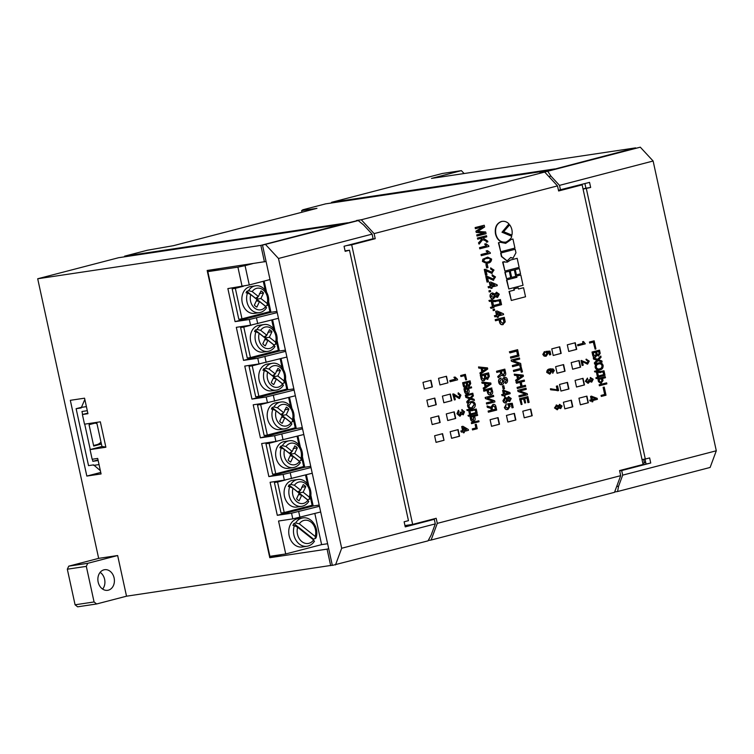 <?xml version="1.0" encoding="UTF-8"?>
<svg xmlns="http://www.w3.org/2000/svg" width="754" height="754" viewBox="0 0 754 754"><rect width="100%" height="100%" fill="white"/><g stroke="black" fill="none" stroke-linecap="round" stroke-linejoin="round"><path stroke-width="1.13" d="M520.797 275.012L516.358 276.134L516.622 277.34L506.528 279.97L508.827 288.98L523.031 285.285L520.797 275.012L516.358 276.134M514.322 269.913L509.94 271.016L511.655 277.397L515.727 276.341L514.322 269.913L509.94 271.016M517.159 258.32L510.571 260.026L507.395 262.09L502.946 262.015L504.926 271.072L519.138 267.378L517.159 258.32L510.26 260.073L507.235 262.109M504.464 261.619L502.635 262.062L504.926 271.072M512.946 238.999L511.306 239.423L505.689 243.344L500.345 242.279L498.743 242.694L500.713 251.761L514.925 248.066L512.946 238.999L510.986 239.47L505.529 243.372M500.345 242.279L498.422 242.741L500.713 251.761M509.695 224.824L503.531 231.817L511.938 235.107C512.607 231.308 511.862 227.878 509.695 224.824L503.531 231.817M603.115 387.349L604.67 394.465L601.079 395.398L601.306 396.416L606.009 395.228L604.237 387.094L603.115 387.349L604.67 394.465M599.364 385.784L599.147 384.757L606.64 382.844L606.857 383.871L599.364 385.784M601.07 383.532L598.469 381.684L597.799 378.574L604.972 376.708L605.509 377.697L602.54 378.47L603.002 380.563L600.872 383.579M599.223 369.969L600.052 369.809C597.96 370.544 596.442 369.733 595.49 367.368C595.358 364.795 596.386 363.315 598.553 362.947L599.025 362.844M599.732 369.856C597.639 370.591 596.122 369.78 595.17 367.415C595.038 364.842 596.065 363.362 598.242 362.994L598.865 362.863M545.905 356.218L544.096 356.095L542.823 354.465L544.35 351.666L544.963 352.533L543.973 354.21L545.642 355.294L546.876 353.438L545.849 351.402L549.996 351.1L550.769 354.616L549.534 354.908L548.931 352.165L547.338 352.278M545.717 356.265L544.096 356.095M590.222 401.203L589.685 400.214L591.296 399.799L590.561 396.416L591.4 396.189L597.187 398.338L597.404 399.337L592.635 400.572L592.87 401.675L592.079 401.882L591.833 400.779L590.222 401.203L589.996 400.167L591.617 399.752L590.872 396.368L591.711 396.142M592.079 401.882L591.532 400.864M472.296 428.903L472.522 429.921L477.225 428.724L476.255 424.276L475.143 424.53L475.887 427.97L472.296 428.903L472.843 429.874M486.613 404.059L486.368 402.919L492.833 401.232L485.425 398.593L485.171 397.452L493.465 395.332L493.71 396.472L487.301 398.14L494.652 400.798L494.907 401.939L486.613 404.059M490.911 394.653C489.355 395.096 488.319 394.361 487.791 392.448L487.338 390.346L483.814 391.222L483.568 390.082L491.542 388.008L492.579 391.288C492.928 393.145 492.371 394.267 490.911 394.653L490.345 394.757M490.59 394.7C489.035 395.143 487.998 394.417 487.48 392.495L487.027 390.421M483.87 380.732C482.39 381.062 481.438 380.28 481.014 378.395L480.27 374.955L488.554 372.834L489.337 376.397L487.433 379.403M487.508 379.385L485.491 378.451M483.7 380.77L484.191 380.685C482.711 381.006 481.759 380.233 481.335 378.348L480.581 374.908L488.554 372.834M480.421 374.144L479.846 373.032L481.787 371.713L481.052 368.32L478.771 368.103L478.526 366.953L487.48 367.867L487.725 369.026L480.421 374.144L480.166 372.985L482.108 371.665L481.363 368.272L479.092 368.056L478.837 366.906M503.135 389.017L502.475 385.963L503.795 385.662L504.464 388.706L503.135 389.017M501.655 384.7L502.07 384.625C500.468 384.926 499.44 384.069 498.997 382.061L498.677 382.108C498.3 379.912 498.969 378.574 500.694 378.074L501.259 379.158L499.893 381.901L501.485 383.541M501.759 384.672C500.147 384.974 499.12 384.116 498.677 382.108M501.467 383.541L502.541 381.552C502.202 379.46 502.748 378.093 504.181 377.462L504.624 377.386M501.608 383.522L502.861 381.505C502.522 379.413 503.069 378.046 504.492 377.415C506.019 377.132 507.008 377.942 507.47 379.856C507.734 381.76 507.122 382.957 505.623 383.447L505.076 382.457L506.264 380.12L504.492 378.593M504.068 376.048L501.749 375.124L498.253 377.688L497.998 376.529L500.995 373.767L500.496 371.477L496.773 372.41L496.528 371.26L504.822 369.14L505.614 372.787C505.981 374.578 505.463 375.662 504.068 376.048L503.634 376.123M503.757 376.095L501.467 375.162M498.253 377.688L497.687 376.576L500.684 373.824L500.185 371.552M521.598 372.137L521.052 369.62L513.644 371.515L513.399 370.365L520.486 368.517L519.911 365.878L520.788 365.643L522.484 371.901L521.287 372.184L520.741 369.696M512.588 366.68L512.343 365.539L518.809 363.852L511.401 361.213L511.146 360.073L519.44 357.952L519.694 359.093L513.276 360.761L520.637 363.419L520.882 364.559L512.588 366.68M511.052 358.122L510.797 356.972L517.894 355.134L517.008 351.062L509.911 352.91L509.666 351.76L517.64 349.686L519.025 356.048L510.731 358.169L510.486 357.019L517.574 355.181L516.697 351.147M509.911 352.91L509.346 351.807L517.64 349.686M471.533 423.635L471.325 422.692L478.818 420.779L479.026 421.722L471.533 423.635M473.239 421.326C471.844 421.618 470.948 420.892 470.553 419.149L469.949 416.359L477.442 414.446L477.64 415.388L474.605 416.17L474.992 417.933C475.416 419.714 474.935 420.826 473.559 421.279L473.154 421.354M471.674 408.753L472.362 408.621C470.345 409.252 468.865 408.414 467.942 406.114C467.819 403.663 468.762 402.202 470.769 401.722L471.231 401.628M472.051 408.668C470.025 409.299 468.554 408.461 467.621 406.161C467.499 403.71 468.441 402.25 470.458 401.769L471.071 401.646M465.755 387.631L466.17 387.565C464.794 387.848 463.917 387.141 463.531 385.426L462.937 382.702L470.11 380.836L470.703 383.579L469.026 386.538M465.849 387.613C464.483 387.895 463.597 387.188 463.21 385.473L462.617 382.749L470.11 380.836M469.063 386.529L467.291 385.916M461.382 432.136L460.817 431.015L462.56 430.553L461.693 426.566L462.928 426.283L468.291 429.469L468.47 430.298L464.059 431.439L464.313 432.617L463.39 432.853L463.135 431.684L461.382 432.136L461.128 430.968L462.881 430.506L462.013 426.519L462.928 426.283M463.39 432.853L462.824 431.759M494.935 316.859L494.37 315.756L496.509 315.2L495.661 311.336L497.103 310.997L503.408 313.749L503.597 314.607L498.196 316.011L498.451 317.161L497.329 317.453L497.075 316.303L494.935 316.859L494.69 315.709L496.829 315.153L495.981 311.289L497.103 310.997M497.329 317.453L496.763 316.388M493.681 298.707C492.117 299.084 491.024 298.358 490.383 296.529C490.204 294.569 490.892 293.381 492.456 292.957L495.048 294.032L496.5 292.213L499.271 294.201L497.593 297.378L495.585 296.492L493.333 298.772C491.796 299.131 490.703 298.405 490.072 296.576C489.883 294.616 490.571 293.429 492.145 293.004L492.635 292.92M494.728 294.079L496.594 292.194M497.282 297.425L495.265 296.539M489.186 291.958L488.931 290.808L490.373 290.469L490.628 291.619L489.186 291.958M488.62 287.896L488.055 286.793L490.194 286.237L489.346 282.373L490.788 282.034L497.093 284.786L497.282 285.643L491.881 287.048L492.136 288.198L491.014 288.49L490.76 287.34L488.62 287.896L488.375 286.746L490.515 286.19L489.666 282.326L490.788 282.034M491.014 288.49L490.449 287.425M481.269 255.681L481.024 254.532L487.857 252.76L486.094 250.941L487.452 250.63L490.204 252.609L490.364 253.353L481.269 255.681M479.77 248.801L479.525 247.651L486.358 245.87L484.596 244.06L485.953 243.74L488.696 245.729L488.865 246.473L479.77 248.801M486.839 242.147L486.283 240.894L482.767 239.518L479.092 244.164L478.79 242.816L480.845 240.686L482.042 238.094L477.678 239.197L477.423 238.047L486.519 235.719L486.764 236.86L482.833 237.887L487.697 241.139L487.847 241.883L486.519 242.194L485.972 240.941L482.456 239.565M479.092 244.164L478.479 242.863L480.524 240.733L481.731 238.141M477.31 235.993L477.056 234.843L484.483 232.911L476.519 232.383L476.245 231.12L483.135 226.747L475.397 228.726L475.143 227.576L484.238 225.248L484.615 227.001L477.716 231.412L485.699 231.978L486.076 233.712L476.99 236.04L476.745 234.89L484.162 232.958L476.208 232.43L475.925 231.167L482.72 226.85M572.625 369.224L580.599 367.151L579.157 360.544L571.183 362.617L572.625 369.224M559.732 346.793L551.758 348.866L553.2 355.473L561.174 353.4L559.732 346.793M557.074 373.268L565.048 371.194L563.606 364.587L555.632 366.661L557.074 373.268M568.742 351.43L576.716 349.356L575.283 342.75L567.3 344.823L568.742 351.43L576.405 349.404L574.972 342.825M443.842 402.73L451.816 400.657L450.374 394.05L442.4 396.123L443.842 402.73M426.849 400.167L428.291 406.774L436.264 404.7L434.822 398.093L426.849 400.167M458.13 429.629L450.157 431.703L451.599 438.319L459.572 436.236L458.13 429.629M444.021 440.289L442.589 433.682L434.615 435.755L436.048 442.362L444.021 440.289L442.278 433.757M583.04 378.329L575.066 380.412L576.508 387.019L584.482 384.945L583.04 378.329M430.732 417.961L432.174 424.568L440.147 422.494L438.705 415.888L430.732 417.961M490.1 419.705L491.542 426.312L499.516 424.238L498.074 417.631L490.1 419.705M563.398 402.25L564.831 408.857L572.804 406.783L571.372 400.176L563.398 402.25M447.933 382.862L446.5 376.255L438.526 378.329L439.959 384.936L447.933 382.862L446.189 376.331M522.795 411.194L524.228 417.81L532.211 415.737L530.769 409.12L522.795 411.194M422.975 382.372L424.417 388.979L432.391 386.906L430.949 380.299L422.975 382.372M578.94 398.197L580.382 404.813L588.356 402.73L586.914 396.123L578.94 398.197M446.283 413.918L447.725 420.525L455.699 418.451L454.257 411.835L446.283 413.918M514.416 413.381L506.443 415.454L507.885 422.061L515.859 419.987L514.416 413.381M559.515 384.455L560.957 391.062L568.931 388.989L567.489 382.382L559.515 384.455M557.508 185.889L558.62 190.969L582.145 184.853L643.105 464.455L619.581 470.571L620.693 475.661L614.519 492.324L431.109 540.043L437.282 523.37L436.18 518.29L412.655 524.407L351.684 244.805L375.209 238.688L374.107 233.608L361.279 219.772L544.69 172.063L557.508 185.889L374.107 233.608M437.282 523.37L620.693 475.661M486.368 263.4L482.409 261.45L482.824 259.225L487.593 257.142M486.669 267.915L485.925 264.475L487.254 264.164L487.998 267.604L486.669 267.915M491.844 273.391L485.727 270.658M492.164 273.344L486.047 270.611L486.971 274.842L485.529 275.182L484.275 269.451L485.387 269.31L491.9 272.194L492.664 270.328L490.741 269.131L490.6 267.953L494.002 270.045L491.702 273.419M493.342 280.271L487.225 277.538M493.663 280.224L487.546 277.491L488.469 281.723L487.027 282.062L485.774 276.332L486.886 276.19L493.399 279.074L494.162 277.208L492.239 276.011L492.108 274.833L495.501 276.925L493.201 280.299M495.953 300.516L500.43 299.526L501.551 304.682L493.795 306.699L493.983 307.566L490.948 308.358L490.722 307.349L492.748 306.821L491.467 300.94L489.44 301.468L489.223 300.469L492.258 299.677L492.419 300.394L496.113 300.497L500.43 299.526M490.948 308.358L490.411 307.396L492.437 306.869L491.156 301.025M489.44 301.468L488.912 300.516L492.258 299.677M493.248 310.601L492.993 309.451L494.436 309.112L494.69 310.262L493.248 310.601M503.22 324.55C501.504 324.974 500.383 324.126 499.864 322.015L499.384 319.8L495.463 320.78L495.218 319.63L504.303 317.302L505.218 321.901L502.711 324.644M502.909 324.597C501.193 325.021 500.072 324.182 499.544 322.062L499.073 319.875M450.072 381.76L449.818 380.591L455.416 379.13L453.899 377.302L455.058 377.028L457.405 379.092L457.565 379.846L450.072 381.76M459.224 398.546L454.002 395.303M459.167 397.349L460.072 395.36L458.413 393.956L458.243 392.759L460.911 395.171L459.544 398.498L454.313 395.256L455.293 399.733L454.37 399.969L452.749 394.031L453.729 393.946L459.063 397.358M458.96 397.377L459.761 395.407L458.093 394.003L458.243 392.759M459.799 416.199L456.952 413.748L458.357 410.374L459.026 411.477L458.112 413.531L459.629 415.011L460.317 412.212L461.486 412.07L462.749 413.71M459.865 416.18L456.952 413.748M462.664 413.72L463.39 412.061L461.948 410.807L461.787 409.611L464.53 411.759L463.267 414.832L461.26 414.003M467.226 393.739C465.831 394.031 464.926 393.296 464.539 391.552L463.927 388.762L471.42 386.849L471.627 387.792L468.592 388.583L468.979 390.336C469.403 392.118 468.922 393.239 467.546 393.692L467.131 393.758M465.52 396.038L465.312 395.105L472.805 393.192L473.012 394.125L465.52 396.038M473.144 394.747L473.399 395.897L471.203 398.197L474.143 399.328L474.398 400.497L470.637 399.054L467.009 402.881L466.754 401.731L469.374 398.734L465.802 397.358L465.548 396.189L470.392 397.886L473.144 394.747L470.194 397.81M474.398 400.497L470.524 399.177M472.57 409.837L476.255 409.017L477.178 413.239L470.826 414.888L470.977 415.595L468.498 416.236L468.319 415.416L469.968 414.983L468.922 410.176L467.263 410.61L467.094 409.79L469.572 409.139L469.704 409.724L472.72 409.808L476.255 409.017M468.498 416.236L467.998 415.463L469.657 415.03L468.611 410.261M467.263 410.61L466.773 409.837L469.572 409.139M516.122 381.373L515.557 380.261L517.489 378.951L516.754 375.549L514.482 375.341L514.228 374.182L523.182 375.096L523.436 376.255L516.122 381.373L515.868 380.214L517.809 378.904L517.065 375.501L514.793 375.294L514.539 374.135M517.678 388.489L517.423 387.349L521.231 386.359L520.335 382.297L516.537 383.286L516.292 382.137L524.266 380.063L524.511 381.204L521.221 382.061L522.107 386.133L525.397 385.275L525.651 386.416L517.357 388.536L517.112 387.396L520.91 386.406L520.034 382.372M516.537 383.286L515.972 382.184L524.266 380.063M522.098 386.095L525.397 385.275M519.186 396.924L518.941 395.784L525.406 394.097L517.998 391.467L517.744 390.318L526.038 388.197L526.283 389.337L519.874 391.006L527.225 393.663L527.48 394.804L519.186 396.924M528.243 402.589L527.235 397.961L524.727 398.612L525.642 402.815L524.756 403.041L523.841 398.838L521.023 399.573L522.06 404.342L521.184 404.568L519.892 398.659L527.866 396.585L529.129 402.363L527.923 402.636L526.923 398.037M524.756 403.041L523.53 398.923M521.184 404.568L519.572 398.706L527.866 396.585M502.192 395.746L501.627 394.644L503.418 394.182L502.598 390.421L503.531 390.176L509.921 392.57L510.166 393.673L504.869 395.049L505.133 396.265L504.256 396.5L503.983 395.275L502.192 395.746L501.938 394.596L503.738 394.135L502.918 390.374L503.851 390.129M504.256 396.5L503.672 395.36M505.698 402.853L505.849 402.834C504.398 403.164 503.436 402.447 502.946 400.694L505.086 397.283M506.961 398.282L508.771 396.585M509.384 401.486L507.81 400.694L505.849 402.834M509.459 401.477L507.499 400.742M507.451 409.507L508.017 409.403C506.405 409.884 505.303 409.158 504.699 407.245L506.264 403.993L505.576 407.009L507.781 408.395L508.893 406.227L507.64 403.842L512.258 403.267L513.201 407.575L511.994 407.848L511.231 404.342L509.157 404.596M507.696 409.45C506.085 409.931 504.982 409.205 504.379 407.292M483.719 389.271L483.144 388.159L485.086 386.84L484.341 383.437L482.07 383.23L481.815 382.071L490.779 382.994L491.024 384.154L483.719 389.271L483.465 388.112L485.406 386.793L484.662 383.39L482.39 383.183L482.136 382.024M490.826 407.32L492.956 404.464C494.445 404.069 495.435 404.794 495.925 406.623L496.679 410.072L488.385 412.193L488.14 411.053L491.344 410.214L490.948 408.423L487.329 407.33L487.027 405.963L491.137 407.273L493.144 404.417M464.483 375.643L465.736 379.922L466.538 379.714L465.369 374.333L460.666 375.52L460.882 376.538L464.784 375.558L465.736 379.922M577.583 344.748L582.965 343.343L582.606 341.694L583.492 341.505L585.302 343.862L577.809 345.775L577.583 344.748L582.965 343.343M587.347 364.078L582.069 361.449M582.418 365.417L581.353 360.525L587.423 363.004L588.44 361.241L586.461 360.167L586.263 359.272L589.251 361.109L587.668 364.031L582.39 361.402L583.219 365.209L582.107 365.464L581.042 360.572L581.664 360.459M587.027 363.07L588.129 361.289L586.405 360.148M586.461 360.167L585.952 359.319L586.574 359.196M587.159 364.125L587.668 364.031M587.922 383.268L585.358 381.279L587.451 378.074L587.658 379.017L586.461 380.977L587.931 382.306L588.761 379.893L589.882 379.63L591.532 381.156L592.088 379.469L590.203 378.48L590.533 377.49M588.054 383.239L585.358 381.279M591.39 382.127L589.901 381.279L588.374 383.192M591.475 382.108L589.581 381.326M552.955 373.117L553.116 369.988L550.543 369.771L551.871 371.279L550.005 374.003L547.055 372.363C547.131 370.271 548.092 369.13 549.949 368.932L553.125 368.942L554.341 370.563L552.635 373.164L552.795 370.035L550.231 369.818M549.506 374.097L550.005 374.003M549.685 374.05L546.735 372.41C546.81 370.318 547.781 369.177 549.638 368.979L550.75 368.763M557.866 390.779L552.955 389.554L550.938 389.733L550.731 388.791L557.489 389.884L556.669 386.133L557.583 385.897L558.61 390.581L550.618 389.78L550.411 388.838L551.014 388.734M557.112 389.686L556.348 386.18L557.583 385.897M557.178 409.742L554.492 407.961L556.612 404.964M558.299 405.916L559.854 404.37M558.742 407.933L560.703 408.611L559.053 407.886L557.065 409.771M595.255 357.245C593.926 357.537 593.068 356.831 592.682 355.134L592.013 352.043L599.505 350.129L600.203 353.334L598.478 356.039M598.525 356.029L596.716 355.181M595.113 357.273L595.575 357.198C594.237 357.49 593.379 356.783 593.002 355.087L592.324 351.995L599.505 350.129M600.797 356.039L601.061 357.255L598.648 359.799L601.862 360.921L602.107 362.043L598.101 360.563L594.642 364.107L594.369 362.872L596.942 360.205L593.539 359.074L593.266 357.82L597.818 359.356L600.797 356.039L597.611 359.281M602.107 362.043L597.988 360.685M596.395 378.555L596.216 377.707L597.837 377.283L596.602 371.609L594.972 372.033L594.802 371.232L597.206 370.525L597.338 371.147L600.91 371.439L604.001 370.77L605 375.351L598.619 377.009L598.836 378.018L596.084 378.602L595.896 377.754L597.526 377.33L596.291 371.694M594.972 372.033L594.482 371.279L597.206 370.525M600.75 371.468L604.001 370.77M595.123 349.168L595.924 348.961L594.143 340.827L589.449 342.014L589.666 343.032L593.568 342.052L595.123 349.168L593.266 342.137M502.155 221.365L501.325 221.525C496.537 223.401 494.596 227.529 495.491 233.91C497.056 240.008 500.496 242.741 505.811 242.1M506.123 242.053C509.902 239.744 511.749 237.812 511.674 236.256L501.994 232.232L508.969 223.9C506.829 221.714 504.388 220.903 501.636 221.478C496.858 223.354 494.916 227.482 495.812 233.863C497.376 239.96 500.816 242.694 506.123 242.053L505.425 242.175M515.189 249.272L500.976 252.967L501.74 256.483L507.131 260.903L510.703 257.463L513.04 258.132L515.953 252.778L515.189 249.272L500.656 253.014L501.429 256.53L506.971 260.922M510.628 257.679L512.88 258.151M519.393 268.594L514.963 269.715L516.415 274.88L520.533 273.815L519.393 268.594L514.963 269.715M509.308 271.223L504.869 272.335L506.584 278.716L510.703 277.642L509.308 271.223L504.869 272.335M518.224 287.821L513.842 288.923L514.105 290.139L509.035 291.459L511.325 300.469L525.538 296.774L523.559 287.717L518.488 288.999L518.224 287.821L513.842 288.923M124.759 256.794L124.617 256.153L147.341 250.243L173.42 245.681L316.963 208.33L301.609 210.63L302.844 209.782L325.568 203.872L548.714 170.489L539.939 172.77L544.69 172.063M84.505 424.182L82.403 414.521L87.945 413.692L84.561 398.187L70.32 400.317L86.833 476.066L101.074 473.936L97.7 458.432L92.158 459.261L90.046 449.601L105.88 447.235L100.339 421.816L84.505 424.182M117.652 555.528L126.521 596.197L96.616 603.973L94.071 601.956L86.314 566.367L87.747 563.304L117.652 555.528L98.661 558.365L37.7 278.763L118.642 257.708L341.779 224.324L260.846 245.38L37.7 278.763M332.297 565.227L126.521 596.197M330.676 565.651L327.076 549.129L328.697 548.705M266.077 261.478L207.162 270.479L269.781 557.706L327.076 549.129M264.447 261.902L260.846 245.38M331.685 202.958L331.553 202.317L442.391 173.477L461.382 170.64L431.476 178.415L635.631 147.869L554.727 169.094M404.955 525.566L412.655 524.407M346.831 245.54L351.684 244.805M370.355 239.414L375.209 238.688M356.699 242.967L363.287 241.252M577.281 185.578L582.145 184.853M558.469 190.291L560.034 190.017M560.835 189.857L567.423 188.142M96.616 603.973L77.624 606.819L75.08 604.793L67.323 569.204L68.755 566.15L98.661 558.365M331.553 202.317L554.69 168.934M356.604 220.809L347.801 222.93M301.958 212.232L301.609 210.63M428.31 540.467L431.109 540.043M356.538 220.488L361.279 219.772M124.617 256.153L347.764 222.769M269.781 557.706L282.053 554.51M461.382 170.64L464.115 173.533M87.747 563.304L68.755 566.15M86.314 566.367L67.323 569.204M94.071 601.956L75.08 604.793M103.92 569.845A10.424 8.219 -98.5 0 1 104.599 569.704A10.424 8.219 -98.5 0 1 114.269 578.789A10.424 8.219 -98.5 0 1 107.681 590.316A10.424 8.219 -98.5 0 1 98.077 581.654A10.424 8.219 -98.5 0 1 103.92 569.845M102.648 589.091A10.424 8.219 81.5 0 0 100.141 572.352M87.813 413.117L82.403 414.521M96.691 422.363L101.96 446.5L90.046 449.601M100.753 472.447L86.833 476.066M101.96 446.5L105.843 447.065M560.948 391.024L568.61 389.036L567.178 382.457M507.876 422.023L515.548 420.035L514.105 413.456M447.716 420.487L455.378 418.498L453.946 411.92M580.373 404.775L588.045 402.777L586.612 396.208M424.408 388.951L432.07 386.953L430.638 380.384M524.228 417.773L531.89 415.784L530.458 409.205M439.959 384.908L447.622 382.909M564.831 408.819L572.493 406.83L571.061 400.251M491.533 426.283L499.195 424.285L497.763 417.707M432.165 424.53L439.827 422.542L438.394 415.963M576.499 386.981L584.161 384.992L582.729 378.414M436.048 442.325L443.71 440.336M451.589 438.281L459.261 436.283L457.829 429.714M428.281 406.745L435.953 404.747L434.521 398.169M443.833 402.693L451.505 400.704L450.063 394.125M557.065 373.239L564.737 371.241L563.304 364.663M553.191 355.445L560.853 353.447L559.421 346.878M572.616 369.187L580.278 367.198L578.846 360.619M475.708 228.679L475.143 227.576M475.463 227.529L484.238 225.248M477.998 239.141L477.423 238.047M477.744 238L486.519 235.719M480.091 248.754L479.836 247.604L486.679 245.823L484.596 244.06M484.916 244.013L485.953 243.74M481.589 255.634L481.344 254.484L488.177 252.713L486.094 250.941M486.415 250.893L487.452 250.63M483.135 259.178L487.753 257.123L491.608 259.084C491.391 261.591 490.119 262.929 487.791 263.108L486.519 263.372L482.73 261.402L482.824 259.225M486.792 258.518C485.133 258.584 484.115 259.461 483.738 261.138L486.217 262.241L487.546 261.968C489.214 261.902 490.232 261.025 490.6 259.338L489.732 258.302L486.792 258.518M489.732 258.302L487.885 258.283M486.057 262.269L487.225 262.015C488.894 261.949 489.911 261.072 490.279 259.385L489.421 258.349M486.99 267.868L485.925 264.475M486.236 264.428L487.254 264.164M491.702 272.232L492.984 270.281L490.741 269.131M491.278 269.037L490.92 267.906M485.84 275.135L484.596 269.395L485.387 269.31M493.201 279.112L494.483 277.161L492.239 276.011M492.777 275.917L492.419 274.786M487.338 282.015L486.094 276.284L486.886 276.19M491.108 283.466L491.636 285.898L494.794 285.078L491.108 283.466M491.627 285.87L494.483 285.125L491.146 283.674M489.497 291.911L488.931 290.808M489.252 290.761L490.373 290.469M496.745 293.363L495.783 295.134L497.31 296.237L498.262 294.484L496.895 293.334M492.73 294.098L491.401 296.275L493.446 297.547L494.765 295.361L492.965 294.051M493.201 297.604L494.454 295.408L492.409 294.145M498.262 294.484L496.424 293.41M496.999 296.284L497.942 294.531M493.54 305.558L500.288 303.796L499.638 300.789L492.673 301.543L493.54 305.558M493.54 305.521L499.977 303.843L499.327 300.874M495.84 301.534L492.692 301.647M493.559 310.554L492.993 309.451M493.314 309.404L494.436 309.112M497.423 312.429L497.951 314.861L501.108 314.041L497.423 312.429M497.942 314.833L500.797 314.088L497.461 312.637M495.783 320.733L495.529 319.583L504.303 317.302M500.392 319.536L500.882 321.779L502.937 323.419L504.181 322.033L503.54 318.716L500.392 319.536M502.701 323.466L503.87 322.081L503.229 318.791M450.392 381.712L450.138 380.544L455.727 379.083L453.899 377.302M454.21 377.254L455.058 377.028M458.573 393.927L458.093 394.003M454.37 399.969L453.069 393.984L453.729 393.946M457.273 413.701L458.677 410.327M463.267 414.832L461.571 413.955L460.176 416.133M462.862 413.701L463.71 412.014L461.948 410.807M462.268 410.76L462.108 409.563M459.77 414.992L460.571 412.947M460.892 412.9L460.628 412.165M463.248 427.725L463.795 430.27L466.387 429.601L463.248 427.725M463.795 430.232L466.066 429.648L463.305 427.999M469.374 386.482L467.612 385.869L466.17 387.565M467.282 382.561L467.914 385.077L469.082 385.567L469.808 383.466L469.488 381.986L467.282 382.561M463.964 383.428L464.539 385.869L465.972 386.623L466.82 384.493L466.453 382.778L463.964 383.428M465.793 386.661L466.509 384.54L466.142 382.862M468.762 385.614L469.497 383.513L469.177 382.071M467.546 393.692C466.142 393.984 465.246 393.249 464.85 391.505L464.247 388.715L471.42 386.849M465.275 389.441L465.68 391.279L467.329 392.749L467.763 388.8L465.275 389.441M467.141 392.787L467.452 388.876M465.831 395.991L465.312 395.105M465.623 395.058L472.805 393.192M467.32 402.834L467.075 401.684L469.695 398.687L465.802 397.358M466.123 397.311L465.868 396.142M471.834 397.678L471.203 398.197M470.458 401.769L470.769 401.722C472.843 401.043 474.351 401.873 475.303 404.21C475.416 406.717 474.436 408.187 472.362 408.621M470.967 402.664L468.771 405.897C469.497 407.622 470.628 408.216 472.164 407.688L474.473 404.427C473.719 402.655 472.551 402.061 470.967 402.664L471.542 402.542M471.674 407.791L474.162 404.474C473.399 402.702 472.23 402.108 470.647 402.711M470.619 413.946L476.142 412.513L475.604 410.053L469.902 410.666L470.619 413.946M470.619 413.918L475.831 412.561L475.293 410.129M472.475 410.666L469.931 410.77M473.559 421.279C472.164 421.571 471.259 420.845 470.873 419.092L470.26 416.312L477.442 414.446M471.297 417.037L471.693 418.875L473.352 420.346L473.776 416.387L471.297 417.037M473.154 420.383L473.465 416.472M471.844 423.588L471.325 422.692M471.646 422.645L478.818 420.779M512.909 366.632L512.654 365.492L519.129 363.805L511.721 361.166L511.146 360.073M511.466 360.026L519.44 357.952M513.964 371.468L513.399 370.365M513.71 370.318L520.486 368.517M520.807 368.47L519.911 365.878M520.222 365.831L521.108 365.596M518.017 375.558L518.629 378.376L522.23 375.954L518.017 375.558M522.23 375.954L518.036 375.643M518.601 378.235L521.919 376.001M519.506 396.877L519.252 395.737L525.726 394.05L518.309 391.42L517.744 390.318M518.064 390.27L526.038 388.197M497.093 372.363L496.839 371.213L504.822 369.14M504.181 370.516L501.382 371.241L501.91 373.682L503.71 374.936L504.68 372.787L504.181 370.516M503.512 374.974L504.36 372.834L503.87 370.591M498.997 382.061C498.611 379.865 499.28 378.527 501.014 378.027M505.623 383.447L505.397 382.41L506.584 380.073L504.812 378.546L503.898 380.911C504.134 382.9 503.521 384.144 502.07 384.625M503.455 388.97L502.475 385.963M502.786 385.916L503.795 385.662M504.021 391.166L504.624 393.908L508.535 392.891L504.021 391.166M508.535 392.891L504.058 391.354M504.614 393.871L508.215 392.938M506.151 402.768C504.718 403.117 503.747 402.4 503.257 400.647L504.935 397.292L507.282 398.235L508.611 396.604M508.403 396.642L511.221 398.508L509.779 401.43M504.143 400.412L506.028 401.731L507.15 399.629L505.284 398.3L504.143 400.412M505.783 401.778L506.829 399.677L504.963 398.348M507.894 399.375L509.487 400.431L510.335 398.734L508.884 397.631L507.894 399.375M509.308 400.468L510.024 398.781L508.564 397.678M504.699 407.245L506.264 403.993M512.315 407.801L511.551 404.295L509.139 404.587L510.147 406.227L508.017 409.403M507.385 408.47L509.204 406.18L507.857 404.841M508.177 404.794L507.96 403.795M482.315 368.329L482.928 371.147L486.528 368.725L482.315 368.329M486.528 368.725L482.324 368.414M482.89 371.006L486.207 368.772M487.829 379.337L485.783 378.404L484.191 380.685M487.923 374.21L485.406 374.861L485.868 377L487.47 378.216L488.394 376.378L487.923 374.21M487.291 378.254L488.083 376.425L487.612 374.286M484.52 375.096L481.721 375.822L482.202 378.046L484.021 379.516L485.011 377.32L484.52 375.096M483.766 379.573L484.69 377.368L484.209 375.172M485.604 383.456L486.226 386.274L489.827 383.843L485.604 383.456M489.827 383.843L485.623 383.532M486.189 386.123L489.506 383.89M484.134 391.175L483.88 390.035L491.853 387.961M491.222 389.328L488.215 390.11L488.649 392.089L490.637 393.513L491.655 391.307L491.222 389.328M490.383 393.569L491.335 391.354L490.911 389.413M486.933 404.012L486.679 402.872L493.154 401.185L485.736 398.546L485.171 397.452M485.491 397.405L493.465 395.332M488.705 412.146L488.451 411.005L491.655 410.167L491.269 408.376L487.64 407.283L487.348 405.916M495.548 409.158L495.058 406.943L493.191 405.605L492.089 407.867L492.541 409.94L495.548 409.158L494.747 406.99L492.871 405.652M492.532 409.903L495.227 409.205M465.369 374.333L460.666 375.52M460.977 375.473L461.203 376.491M476.255 424.276L475.143 424.53M475.454 424.483L475.887 427.97M476.208 427.923L472.617 428.856M583.285 343.296L582.606 341.694M578.13 345.728L577.903 344.691M582.927 341.647L583.492 341.505M585.679 381.232L587.451 378.074M591.315 381.204L592.408 379.422L590.523 378.433L590.325 377.537L593.209 379.253L591.786 382.061M590.844 378.367L590.203 378.48M587.988 382.306L589.251 380.591L588.761 379.893M589.072 379.846L589.882 379.63M591.871 397.085L592.408 399.545L595.924 398.63L591.871 397.085M595.924 398.63L591.909 397.264M592.399 399.507L595.613 398.678M544.416 356.048L542.823 354.465M543.144 354.418L544.671 351.618M549.845 354.861L549.251 352.118L547.319 352.25L548.073 353.428L546.216 356.171M545.679 355.304L547.197 353.39L545.962 352.363M546.282 352.316L546.169 351.355M551.249 369.63L550.543 369.771M549.176 370.129L547.866 372.08L549.77 373.07L550.986 371.232L549.383 370.091M549.506 373.126L550.665 371.279L548.865 370.176M551.41 389.648L550.618 389.78M557.498 409.695L554.803 407.914L556.452 404.983M556.179 405.039L558.61 405.869L559.694 404.389M559.487 404.427L562.069 406.01L560.703 408.611M560.005 405.322L559.223 406.774L560.467 407.678L561.249 406.236L560.128 405.294M556.716 405.925L555.632 407.707L557.3 408.753L558.384 406.962L556.914 405.888M557.102 408.791L558.073 407.009L556.405 405.972M561.249 406.236L559.685 405.369M560.156 407.726L560.929 406.283M598.846 355.982L596.998 355.143L595.575 357.198M598.93 351.364L596.668 351.958L597.083 353.88L598.525 354.974L599.355 353.315L598.93 351.364M598.365 355.011L599.044 353.362L598.619 351.439M595.867 352.156L593.341 352.815L593.784 354.823L595.424 356.142L596.31 354.163L595.867 352.156M595.189 356.19L595.99 354.21L595.566 352.241M594.953 364.059L594.369 362.872M594.689 362.825L596.942 360.205M597.262 360.158L593.539 359.074M593.86 359.017L593.587 357.773M598.242 362.994L598.553 362.947C600.646 362.222 602.163 363.032 603.115 365.388C603.238 367.952 602.21 369.422 600.052 369.809M596.282 367.16C597.074 368.857 598.252 369.394 599.826 368.781C601.485 368.555 602.314 367.5 602.323 365.596C601.532 363.89 600.354 363.343 598.78 363.975C597.111 364.201 596.282 365.256 596.282 367.16M599.251 368.894L599.515 368.829C601.164 368.602 601.994 367.547 602.003 365.643C601.211 363.937 600.033 363.39 598.459 364.022M599.439 363.833L598.78 363.975M598.393 375.982L603.982 374.521L603.436 372.005L597.573 372.222L598.393 375.982L603.671 374.578L603.125 372.08M600.702 372.57L597.611 372.391M601.381 383.484L598.789 381.637L598.111 378.527L605.292 376.661M601.749 378.678L599.128 379.356L599.562 381.307L601.192 382.448L602.144 380.516L601.749 378.678M600.985 382.485L601.833 380.563L601.438 378.753M599.684 385.737L599.147 384.757M599.458 384.71L606.64 382.844M604.991 394.417L601.079 395.398M601.4 395.35L601.626 396.368M604.237 387.094L603.436 387.302M594.143 340.827L589.76 341.967L589.986 342.985M503.851 231.77L511.938 235.107M501.994 221.384L501.325 221.525M515.274 269.668L516.415 274.88M510.251 270.969L511.655 277.397M505.189 272.288L506.584 278.716M516.679 276.087L516.622 277.34M516.942 277.293L506.528 279.97M506.848 279.923L508.827 288.98M514.153 288.876L514.105 290.139M514.416 290.092L509.035 291.459M509.355 291.412L511.325 300.469M523.559 287.717L518.488 289.027M95.079 423.126A10.942 8.633 -98.5 0 1 96.974 423.663M100.979 441.995A10.942 8.633 -98.5 0 1 97.012 444.624L93.59 445.51M96.766 422.683L89.047 424.691L93.703 446.048L101.422 444.04M100.367 470.666L93.6 464.869L88.538 465.633L76.126 408.696L81.083 407.405M76.126 408.696L81.187 407.933L84.834 399.441M81.074 407.424L86.399 406.632M93.713 465.378L99.038 464.587M87.285 410.694L81.96 411.496L82.61 414.474M84.721 424.153L90.254 449.544M92.365 459.224L92.827 461.316L98.152 460.515M92.827 461.316L98.029 459.959M642.86 463.314L644.406 462.918L643.624 459.299M644.34 462.588L645.669 462.24M320.695 511.975L292.788 518.884L291.553 513.191L319.451 506.283M312.241 473.239L284.343 480.147L283.108 474.454L311.006 467.546M303.796 434.502L275.898 441.41L274.654 435.718L302.561 428.809M295.351 395.765L267.453 402.674L266.209 396.981L294.107 390.072M286.906 357.028L259.008 363.937L257.764 358.244L285.662 351.336M278.462 318.292L250.564 325.2L249.32 319.507L277.218 312.599M292.788 518.884L278.546 521.014L285.728 553.954L269.904 556.329L207.831 271.638L219.301 268.66M270.017 279.555L249.263 284.946L227.868 288.594L235.078 321.638L270.959 312.297L268.594 301.44M266.53 291.968L264.154 281.082M270.959 312.297L276.963 311.402M250.564 325.2L236.313 327.33L243.523 360.374L279.404 351.034L277.038 340.177M274.974 330.704L272.599 319.819M279.404 351.034L285.408 350.139M259.008 363.937L244.767 366.067L251.968 399.111L287.849 389.771L285.483 378.913M283.419 369.441L281.044 358.555M287.849 389.771L293.853 388.876M267.453 402.674L253.212 404.804L260.413 437.848L296.294 428.508L293.928 417.65M291.864 408.178L289.489 397.292M296.294 428.508L302.297 427.612M275.898 441.41L261.657 443.541L268.858 476.585L304.748 467.254L302.373 456.396M300.309 446.924L297.934 436.029M304.748 467.254L310.742 466.349M284.343 480.147L270.102 482.277L277.302 515.321L313.193 505.991L310.827 495.133M308.754 485.661L306.378 474.766M313.193 505.991L319.187 505.086M327.613 543.728L321.619 544.624L314.833 513.502M252.543 263.683L245.059 265.634L249.263 284.946M277.302 515.321L291.553 513.191M268.858 476.585L283.108 474.454M260.413 437.848L274.654 435.718M251.968 399.111L266.209 396.981M243.523 360.374L257.764 358.244M235.078 321.638L249.32 319.507M242.119 286.463L237.906 267.142L207.831 271.638M321.619 544.624L285.728 553.954M237.906 267.142L245.059 265.634M265.436 306.256A13.544 10.688 -98.5 0 0 265.474 306.162L267.218 305.521L267.114 303.428L260.912 298.509L263.532 292.957A8.699 6.861 81.5 0 0 261.007 290.95L258.396 296.501L252.194 291.581L248.575 290.724A13.544 10.688 -98.5 0 1 255.352 285.86L250.611 286.567A13.544 10.688 81.5 0 0 242.043 301.553A13.544 10.688 81.5 0 0 254.616 313.362L259.367 312.656A13.544 10.688 -98.5 0 1 248.943 306.906A13.544 10.688 -98.5 0 1 247.51 292.986L250.771 294.607L256.973 299.536L254.362 305.087A8.699 6.861 81.5 0 0 256.878 307.085L259.489 301.534L265.691 306.463L266.143 307.792M243.467 286.228L235.333 288.348L241.987 318.848L269.894 311.591L268.198 303.805M265.191 290.045L263.287 281.299M240.055 286.774L232.166 288.82L238.82 319.319L241.987 318.848M235.333 288.348L232.166 288.82M247.51 292.986L246.077 292.825A13.544 10.688 -98.5 0 1 246.784 291.317L248.575 290.724M267.218 305.521L267.858 304.936C271.327 295.973 263.834 284.164 255.352 285.86M265.474 306.162L256.756 299.244L257.906 296.803M258.396 296.501L255.502 298.245L246.784 291.317M256.756 299.244L260.912 298.509M256.369 300.818L259.489 301.534M259.423 293.57L263.532 292.957M314.493 541.165C312.618 544.039 310.111 545.745 306.982 546.273A14.326 11.31 -98.5 0 1 296.002 540.269A14.326 11.31 -98.5 0 1 294.38 525.632L297.651 527.263L313.607 539.93L314.069 541.268M313.391 539.76A14.326 11.31 81.5 0 0 313.607 539.214L293.862 523.53A14.326 11.31 81.5 0 0 292.948 525.463L294.38 525.632M293.862 523.53L295.653 522.937A14.326 11.31 -98.5 0 1 302.74 517.932L297.99 518.648A14.326 11.31 81.5 0 0 289.15 535.67A14.326 11.31 81.5 0 0 302.231 546.989L306.982 546.273M302.74 517.932C311.628 516.16 319.526 528.497 315.992 537.979L313.607 539.214M315.342 538.573L315.238 536.471L299.281 523.804L295.653 522.937M273.891 345.002A13.544 10.688 -98.5 0 0 273.928 344.898L275.662 344.267L275.559 342.165L269.367 337.245L271.977 331.694A8.699 6.861 81.5 0 0 269.451 329.687L266.841 335.238L260.639 330.318L257.02 329.46A13.544 10.688 -98.5 0 1 263.806 324.597L259.056 325.304A13.544 10.688 81.5 0 0 250.488 340.29A13.544 10.688 81.5 0 0 263.061 352.099L267.811 351.392A13.544 10.688 -98.5 0 1 257.387 345.643A13.544 10.688 -98.5 0 1 255.955 331.722L254.522 331.562A13.544 10.688 -98.5 0 1 255.229 330.054L257.02 329.46M251.911 324.965L243.778 327.085L250.432 357.584L278.339 350.327L276.643 342.542M273.645 328.782L271.732 320.035M248.5 325.511L240.611 327.556L247.265 358.056L250.432 357.584M243.778 327.085L240.611 327.556M255.955 331.722L259.216 333.353L265.417 338.273L262.807 343.824A8.699 6.861 81.5 0 0 265.323 345.832L267.934 340.271L274.136 345.2L274.597 346.529M273.928 344.898L265.201 337.981L266.351 335.539M266.841 335.238L263.947 336.981L255.229 330.054M275.662 344.267L276.303 343.673C279.772 334.71 272.279 322.901 263.806 324.597M265.201 337.981L269.367 337.245M264.814 339.554L267.934 340.271M267.868 332.307L271.977 331.694M282.335 383.739A13.544 10.688 -98.5 0 0 282.373 383.635L284.107 383.004L284.013 380.902L277.811 375.982L280.422 370.431A8.699 6.861 81.5 0 0 277.896 368.423L275.285 373.975L269.084 369.055L265.465 368.197A13.544 10.688 -98.5 0 1 272.251 363.334L267.5 364.05A13.544 10.688 81.5 0 0 258.933 379.026A13.544 10.688 81.5 0 0 271.506 390.836L276.256 390.129A13.544 10.688 -98.5 0 1 265.832 384.38A13.544 10.688 -98.5 0 1 264.4 370.468L262.967 370.299A13.544 10.688 -98.5 0 1 263.674 368.791L265.465 368.197M260.356 363.711L252.222 365.822L258.876 396.321L286.784 389.064L285.087 381.279M282.09 367.518L280.177 358.781M256.944 364.248L249.056 366.293L255.71 396.802L258.876 396.321M252.222 365.822L249.056 366.293M264.4 370.468L267.661 372.09L273.862 377.009L271.252 382.561A8.699 6.861 81.5 0 0 273.768 384.568L276.388 379.008L282.58 383.937L283.042 385.266M282.373 383.635L273.645 376.717L274.795 374.276M275.285 373.975L272.401 375.718L263.674 368.791M284.107 383.004L284.758 382.41C288.216 373.447 280.724 361.637 272.251 363.334M273.645 376.717L277.811 375.982M273.259 378.291L276.388 379.008M276.313 371.043L280.422 370.431M290.78 422.476A13.544 10.688 -98.5 0 0 290.818 422.381L292.552 421.74L292.458 419.639L286.256 414.719L288.867 409.168A8.699 6.861 81.5 0 0 286.341 407.16L283.73 412.721L277.529 407.791L273.909 406.934A13.544 10.688 -98.5 0 1 280.695 402.071L275.945 402.787A13.544 10.688 81.5 0 0 267.378 417.763A13.544 10.688 81.5 0 0 279.951 429.573L284.701 428.866A13.544 10.688 -98.5 0 1 274.277 423.117A13.544 10.688 -98.5 0 1 272.844 409.205L271.412 409.036A13.544 10.688 -98.5 0 1 272.119 407.528L273.909 406.934M268.801 402.447L260.667 404.559L267.321 435.058L295.229 427.801L293.532 420.016M290.535 406.255L288.631 397.518M265.389 402.985L257.51 405.03L264.154 435.539L267.321 435.058M260.667 404.559L257.51 405.03M272.844 409.205L276.105 410.826L282.307 415.746L279.696 421.298A8.699 6.861 81.5 0 0 282.222 423.305L284.833 417.754L291.025 422.674L291.487 424.002M290.818 422.381L282.1 415.454L283.24 413.013M283.73 412.721L280.846 414.455L272.119 407.528M292.552 421.74L293.202 421.147C296.661 412.184 289.168 400.374 280.695 402.071M282.1 415.454L286.256 414.719M281.704 417.028L284.833 417.754M284.758 409.78L288.867 409.168M299.225 461.212A13.544 10.688 -98.5 0 0 299.263 461.118L300.997 460.477L300.903 458.375L294.701 453.456L297.312 447.904A8.699 6.861 81.5 0 0 294.795 445.897L292.175 451.457L285.983 446.528L282.354 445.671A13.544 10.688 -98.5 0 1 289.14 440.807L284.39 441.524A13.544 10.688 81.5 0 0 275.823 456.5A13.544 10.688 81.5 0 0 288.405 468.319L293.146 467.603A13.544 10.688 -98.5 0 1 282.731 461.853A13.544 10.688 -98.5 0 1 281.289 447.942L279.866 447.772A13.544 10.688 -98.5 0 1 280.573 446.274L282.354 445.671M277.246 441.184L269.121 443.295L275.766 473.795L303.673 466.538L301.977 458.752M298.98 444.992L297.076 436.255M273.834 441.721L265.955 443.767L272.599 474.275L275.766 473.795M269.121 443.295L265.955 443.767M281.289 447.942L284.55 449.563L290.752 454.483L288.141 460.034A8.699 6.861 81.5 0 0 290.667 462.042L293.278 456.49L299.479 461.41L299.932 462.739M299.263 461.118L290.544 454.191L291.685 451.75M292.175 451.457L289.291 453.192L280.573 446.274M300.997 460.477L301.647 459.883C305.106 450.92 297.613 439.111 289.14 440.807M290.544 454.191L294.701 453.456M290.149 455.765L293.278 456.49M293.212 448.517L297.312 447.904M307.67 499.949A13.544 10.688 -98.5 0 0 307.707 499.855L309.442 499.214L309.347 497.122L303.146 492.192L305.756 486.641A8.699 6.861 81.5 0 0 303.24 484.634L300.629 490.194L294.428 485.265L290.799 484.407A13.544 10.688 -98.5 0 1 297.585 479.544L292.835 480.26A13.544 10.688 81.5 0 0 284.267 495.237A13.544 10.688 81.5 0 0 296.85 507.056L301.6 506.339A13.544 10.688 -98.5 0 1 291.176 500.59A13.544 10.688 -98.5 0 1 289.734 486.679L288.311 486.509A13.544 10.688 -98.5 0 1 289.018 485.011L290.799 484.407M285.691 479.921L277.566 482.032L284.211 512.541L312.128 505.274L310.422 497.489M307.425 483.729L305.521 474.992M282.279 480.458L274.399 482.503L281.044 513.012L284.211 512.541M277.566 482.032L274.399 482.503M289.734 486.679L293.004 488.3L299.197 493.22L296.586 498.771A8.699 6.861 81.5 0 0 299.112 500.779L301.723 495.227L307.924 500.147L308.377 501.476M307.707 499.855L298.989 492.928L300.139 490.486M300.629 490.194L297.736 491.928L289.018 485.011M309.442 499.214L310.092 498.63C313.551 489.657 306.058 477.848 297.585 479.544M298.989 492.928L303.146 492.192M298.593 494.501L301.723 495.227M301.657 487.254L305.756 486.641M583.031 188.934L585.915 188.18L584.906 183.599M585.915 188.18L590.655 187.473L589.553 182.383L558.46 190.253M583.068 189.084L590.655 187.473M642.031 459.535L645.301 459.045L586.329 188.594M636.762 466.104L650.73 463.003L649.628 457.923L645.301 459.045M645.99 463.719L644.981 459.092M548.78 176.474L550.957 176.153L559.506 185.371L560.505 189.942M622.681 475.143L618.572 486.255L617.583 491.533L710.127 467.452L716.3 450.779L622.681 475.143L621.682 470.562L650.73 463.003M619.647 470.864L621.682 470.562M544.52 172.082L640.297 147.181L653.124 161.017L716.3 450.779M544.586 171.733L640.297 147.181M614.651 491.966L617.583 491.533M559.506 185.371L653.124 161.017M550.957 176.153L547.753 171.262M621.909 469.968L628.497 468.253M345.068 250.875L349.498 250.215L408.461 520.665L404.135 521.787L405.247 526.876L434.295 519.317L429.431 520.043M358.225 220.573L262.505 245.125L358.225 220.573L363.56 224.909L372.108 234.126L373.107 238.698L344.06 246.256L345.172 251.336L349.498 250.215M262.505 245.125L332.335 565.396L428.055 540.844L431.175 535.01L435.294 523.889L434.295 519.317M372.108 234.126L278.49 258.481L265.672 244.654M435.294 523.889L341.675 548.252L278.49 258.481M335.502 564.925L341.675 548.252M417.773 523.078L424.361 521.363M405.03 525.896L409.611 525.218L405.134 526.377M97.012 444.624L101.404 443.965M298.707 511.683L299.941 517.376M290.252 472.947L291.496 478.639M281.808 434.21L283.052 439.902M273.363 395.473L274.607 401.166M264.918 356.727L266.162 362.429M256.473 317.99L257.717 323.692M267.114 303.428A10.942 8.633 81.5 0 0 263.221 289.932A10.942 8.633 81.5 0 0 252.194 291.581M250.771 294.607A10.942 8.633 81.5 0 0 254.673 308.113A10.942 8.633 81.5 0 0 265.691 306.463M297.651 527.263A11.725 9.246 81.5 0 0 301.864 541.608A11.725 9.246 81.5 0 0 313.607 539.93M315.238 536.471A11.725 9.246 81.5 0 0 311.025 522.126A11.725 9.246 81.5 0 0 299.281 523.804M275.559 342.165A10.942 8.633 81.5 0 0 271.666 328.669A10.942 8.633 81.5 0 0 260.639 330.318M259.216 333.353A10.942 8.633 81.5 0 0 263.118 346.849A10.942 8.633 81.5 0 0 274.136 345.2M284.013 380.902A10.942 8.633 81.5 0 0 280.111 367.405A10.942 8.633 81.5 0 0 269.084 369.055M267.661 372.09A10.942 8.633 81.5 0 0 271.563 385.586A10.942 8.633 81.5 0 0 282.58 383.937M292.458 419.639A10.942 8.633 81.5 0 0 288.556 406.142A10.942 8.633 81.5 0 0 277.529 407.791M276.105 410.826A10.942 8.633 81.5 0 0 280.007 424.323A10.942 8.633 81.5 0 0 291.025 422.674M300.903 458.375A10.942 8.633 81.5 0 0 297.001 444.879A10.942 8.633 81.5 0 0 285.983 446.528M284.55 449.563A10.942 8.633 81.5 0 0 288.452 463.06A10.942 8.633 81.5 0 0 299.479 461.41M309.347 497.122A10.942 8.633 81.5 0 0 305.445 483.616A10.942 8.633 81.5 0 0 294.428 485.265M293.004 488.3A10.942 8.633 81.5 0 0 296.897 501.796A10.942 8.633 81.5 0 0 307.924 500.147M616.659 486.537L618.572 486.255M259.367 312.656C262.383 312.147 264.795 310.488 266.577 307.679M267.811 351.392C270.837 350.883 273.24 349.225 275.022 346.416M276.256 390.129C279.282 389.62 281.685 387.961 283.466 385.153M284.701 428.866C287.726 428.357 290.13 426.698 291.921 423.889M293.146 467.603C296.171 467.094 298.575 465.435 300.365 462.626M301.6 506.339C304.616 505.83 307.019 504.172 308.81 501.363"/></g></svg>
